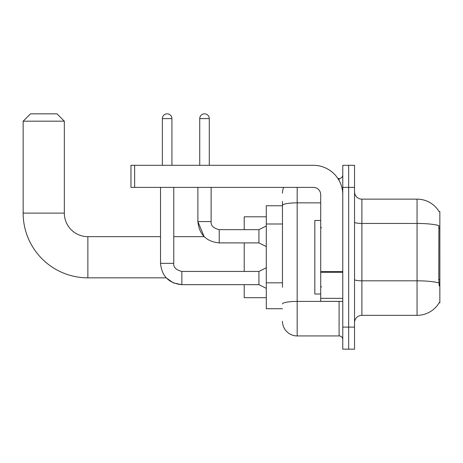 <?xml version="1.0" encoding="UTF-8"?>
<svg xmlns="http://www.w3.org/2000/svg" width="463" height="463" viewBox="0 0 463 463"><rect width="100%" height="100%" fill="white"/><g stroke="black" fill="none" stroke-linecap="round" stroke-linejoin="round"><path stroke-width="0.69" d="M439.127 302.837L439.254 302.617A25.743 25.743 0 0 1 417.053 315.338A25.743 25.743 0 0 0 439.127 302.837L439.85 302.837L439.85 211.643L439.127 211.643M282.465 219.578L282.465 201.347L282.465 205.757L266.289 205.757L266.289 308.723L282.465 308.723M354.536 322.694A7.356 7.356 0 0 1 361.892 315.338L417.053 315.338L417.053 199.142L361.892 199.142A7.356 7.356 0 0 1 354.536 191.786A7.356 7.356 0 0 0 361.892 199.142L361.892 315.338A7.356 7.356 0 0 0 354.536 322.694M348.656 327.11L348.656 349.171L354.536 349.171L354.536 327.11L348.656 327.11L348.656 349.171L342.77 349.171L342.77 327.11L348.656 327.11L348.656 187.376L348.656 327.11M342.77 327.11L342.77 165.308L348.656 165.308L348.656 187.376L348.656 165.308L354.536 165.308L354.536 327.11M439.179 211.736A25.743 25.743 0 0 0 417.053 199.142A25.743 25.743 0 0 1 439.179 211.736M439.254 285.92L438.785 279.53L438.889 225.556A25.743 4.468 180 0 0 417.053 223.45L361.892 223.45A7.356 1.279 -0 0 1 354.536 222.171M282.465 287.239L282.465 201.347M297.177 187.376L297.177 335.93L339.095 335.93L339.095 301.367M337.921 178.55L339.095 178.55A3.675 3.675 0 0 0 342.77 174.869M342.77 339.61A3.675 3.675 0 0 0 339.095 335.93M282.465 193.256A14.706 14.706 0 0 1 283.692 187.376M297.177 335.93A14.706 14.706 0 0 1 282.465 321.224M320.709 220.469L314.823 220.469L314.823 294.011L320.709 294.011M266.289 267.759L258.933 271.434L258.933 284.67L181.861 284.67L173.37 282.91L166.205 277.835L87.866 277.835A64.716 64.716 0 0 1 23.15 213.113L23.15 121.184L30.506 113.829L56.978 113.829L64.334 121.184L23.15 121.184M87.866 277.835L87.866 236.651A23.532 23.532 0 0 1 64.334 213.113L64.334 121.184M244.221 242.901L244.221 271.434M244.221 284.67L244.221 297.692L266.289 297.692M266.289 216.794L244.221 216.794L244.221 229.66M162.368 165.308L162.368 118.609A4.78 4.78 0 0 1 167.149 113.829A4.78 4.78 0 0 1 171.929 118.609L171.929 165.308M160.528 187.376L160.528 263.343L173.77 263.343L173.77 187.376M199.727 165.308L199.727 118.609A4.78 4.78 0 0 1 204.507 113.829A4.78 4.78 0 0 1 209.288 118.609L209.288 165.308M266.289 246.576L258.933 242.901L258.933 229.66L266.289 225.985M197.892 187.376L197.892 221.574L211.128 221.574L211.128 187.376M342.77 301.367L320.709 301.367L320.709 271.625L342.77 271.625L342.77 194.726A29.418 29.418 0 0 0 313.353 165.308L134.64 165.308L134.64 187.376L313.353 187.376A7.356 7.356 0 0 1 320.709 194.726L320.709 271.625M134.64 187.376L130.965 187.376L130.965 165.308L134.64 165.308M439.85 228.051L438.785 228.051M439.85 279.53L438.785 279.53M282.465 223.994L266.289 223.994M282.465 282.829L266.289 282.829M438.97 282.939A25.743 4.468 180 0 0 417.053 280.815L361.892 280.815A7.356 1.279 0 0 1 354.536 279.536M354.536 187.376L342.77 187.376M340.374 301.367A3.675 0.637 0 0 1 339.095 301.407L297.177 301.407A14.706 2.552 180 0 0 282.465 303.959M282.465 205.41A14.706 2.552 180 0 1 297.177 202.858L320.709 202.858M339.095 180.489L339.095 178.55M23.15 213.113L64.334 213.113M160.528 263.343C161.807 276.284 168.92 283.391 181.861 284.67L181.861 271.434C176.021 269.964 173.324 267.267 173.77 263.343M162.368 118.609L171.929 118.609M258.933 242.901L219.219 242.901L219.219 229.66C213.379 228.19 210.682 225.493 211.128 221.574C210.682 225.493 213.379 228.19 219.219 229.66L258.933 229.66M199.727 118.609L209.288 118.609M342.77 272.267L320.709 272.267M320.709 298.328L342.77 298.328M321.444 227.825L320.709 227.09M321.444 286.661L320.709 287.396M219.219 242.901C206.278 241.622 199.171 234.509 197.892 221.574L204.131 236.651L173.77 236.651M160.528 236.651L87.866 236.651M258.933 284.67L266.289 288.351M258.933 271.434L181.861 271.434"/></g></svg>

